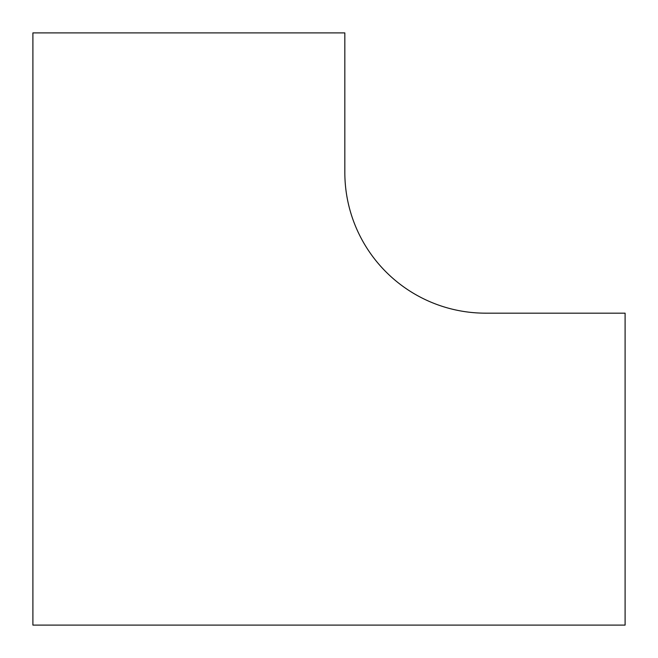 <?xml version="1.0" encoding="UTF-8"?>
<svg xmlns="http://www.w3.org/2000/svg" width="658" height="658" viewBox="0 0 658 658"><rect width="100%" height="100%" fill="white"/><g stroke="black" fill="none" stroke-linecap="round" stroke-linejoin="round"><path stroke-width="0.99" d="M625.1 625.1L625.1 313.167L485.555 313.167A140.722 140.722 0 0 1 344.833 172.445L344.833 32.9L32.9 32.9L32.9 625.1L625.1 625.1"/></g></svg>
